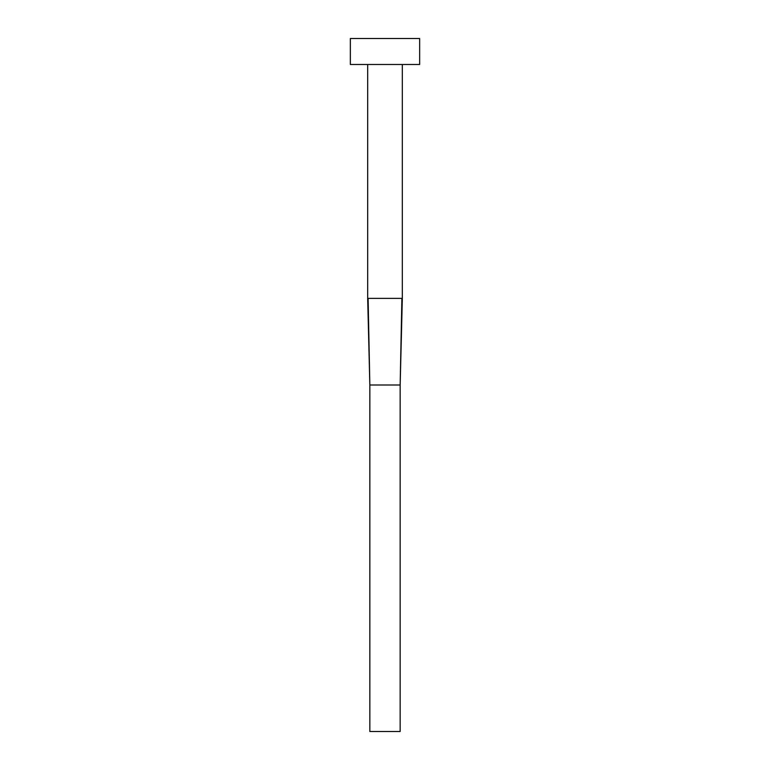 <?xml version="1.0" encoding="UTF-8"?>
<svg xmlns="http://www.w3.org/2000/svg" width="770" height="770" viewBox="0 0 770 770"><rect width="100%" height="100%" fill="white"/><g stroke="black" fill="none" stroke-linecap="round" stroke-linejoin="round"><path stroke-width="1.16" d="M368.108 298.375L402.325 298.375L402.325 64.487L402.325 298.375L400.159 385L401.892 298.375L367.675 298.375L369.841 385L368.108 298.375M367.675 64.487L367.675 298.375L367.675 64.487M350.35 38.5L350.35 64.487L419.65 64.487L419.65 38.5L350.35 38.5L350.35 64.487L419.65 64.487L419.65 38.5L350.35 38.5M369.841 385L400.159 385L400.159 731.5L369.841 731.5L369.841 385L400.159 385L400.159 731.5L369.841 731.5L369.841 385L367.685 298.375M402.315 298.375L400.159 385"/></g></svg>
